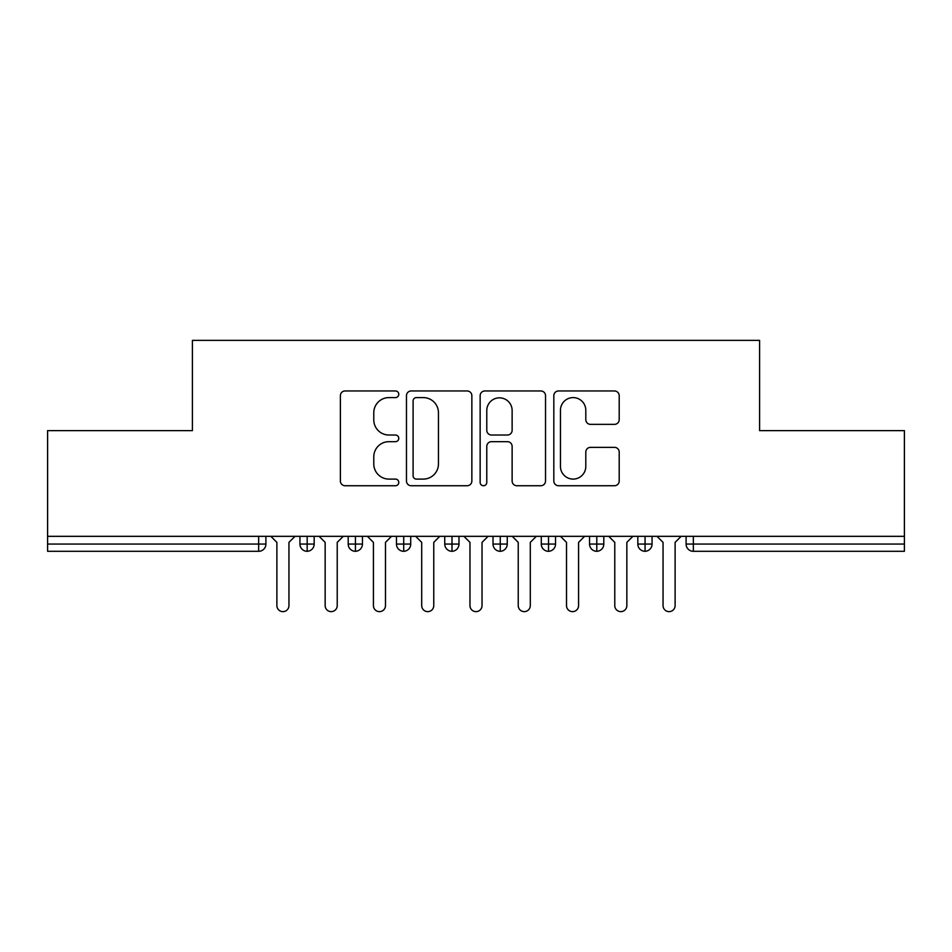 <?xml version="1.0" encoding="UTF-8"?>
<svg xmlns="http://www.w3.org/2000/svg" width="952" height="952" viewBox="0 0 952 952"><rect width="100%" height="100%" fill="white"/><g stroke="black" fill="none" stroke-linecap="round" stroke-linejoin="round"><path stroke-width="1.43" d="M398.769 394.283A3.32 3.32 0 0 0 395.449 390.963L345.112 390.963A4.736 4.736 0 0 0 340.376 395.711L340.376 480.986A4.736 4.736 0 0 0 345.112 485.734L395.449 485.734A3.32 3.32 0 0 0 398.769 482.414A3.32 3.32 0 0 0 395.449 479.094L388.94 479.094A15.161 15.161 0 0 1 373.779 463.933L373.779 456.829A15.161 15.161 0 0 1 388.94 441.668L395.449 441.668A3.32 3.32 0 0 0 398.769 438.348A3.32 3.32 0 0 0 395.449 435.028L388.94 435.028A15.161 15.161 0 0 1 373.779 419.868L373.779 412.763A15.161 15.161 0 0 1 388.94 397.603L395.449 397.603A3.32 3.32 0 0 0 398.769 394.283M614.468 424.366A4.736 4.736 0 0 0 619.205 419.63L619.205 395.711A4.736 4.736 0 0 0 614.468 390.963L558.562 390.963A4.736 4.736 0 0 0 553.826 395.711L553.826 480.986A4.736 4.736 0 0 0 558.562 485.734L614.468 485.734A4.736 4.736 0 0 0 619.205 480.986L619.205 452.093A4.736 4.736 0 0 0 614.468 447.357L590.538 447.357A4.736 4.736 0 0 0 585.801 452.093L585.801 466.42A12.674 12.674 0 0 1 573.128 479.094A12.674 12.674 0 0 1 560.454 466.42L560.454 410.276A12.674 12.674 0 0 1 573.128 397.603A12.674 12.674 0 0 1 585.801 410.276L585.801 419.63A4.736 4.736 0 0 0 590.538 424.366L614.468 424.366M47.6 536.333L904.4 536.333L904.4 430.625L759.589 430.625L759.589 340.364L192.411 340.364L192.411 430.625L47.6 430.625L47.6 544.056L258.658 544.056L258.658 536.333M471.859 395.711A4.736 4.736 0 0 0 467.111 390.963L411.204 390.963A4.736 4.736 0 0 0 406.468 395.711L406.468 480.986A4.736 4.736 0 0 0 411.204 485.734L467.111 485.734A4.736 4.736 0 0 0 471.859 480.986L471.859 395.711M484.889 390.963L540.795 390.963A4.736 4.736 0 0 1 545.532 395.711L545.532 480.986A4.736 4.736 0 0 1 540.795 485.734L516.865 485.734A4.736 4.736 0 0 1 512.128 480.986L512.128 446.405A4.736 4.736 0 0 0 507.392 441.668L491.518 441.668A4.736 4.736 0 0 0 486.781 446.405L486.781 482.414A3.32 3.32 0 0 1 483.461 485.734A3.32 3.32 0 0 1 480.141 482.414L480.141 395.711A4.736 4.736 0 0 1 484.889 390.963M265.905 536.333L265.905 544.056A7.235 7.235 0 0 1 258.658 551.303L47.6 551.303L47.6 544.056M904.4 536.333L904.4 551.303L693.342 551.303A7.235 7.235 0 0 1 686.094 544.056L686.094 536.333L686.094 544.056A7.235 7.235 0 0 0 693.342 551.303L693.342 544.056L904.4 544.056M307.175 551.303A7.235 7.235 0 0 1 299.94 544.056L299.94 536.333L299.94 544.056A7.235 7.235 0 0 0 307.175 551.303A7.235 7.235 0 0 0 314.172 544.068L314.172 536.333L314.172 544.056A7.235 7.235 0 0 1 307.175 551.303L307.175 544.056L314.172 544.056M307.175 536.333L307.175 544.056L299.94 544.056M258.658 551.303A7.235 7.235 0 0 0 265.905 544.056A7.235 7.235 0 0 1 258.658 551.303L258.658 544.056L265.905 544.056M355.441 536.333L355.441 544.056L348.206 544.056L348.206 536.333L348.206 544.056A7.235 7.235 0 0 0 355.441 551.303A7.235 7.235 0 0 0 362.438 544.068L362.438 536.333L362.438 544.056A7.235 7.235 0 0 1 355.441 551.303A7.235 7.235 0 0 1 348.206 544.056A7.235 7.235 0 0 0 355.441 551.303L355.441 544.056L362.438 544.056M403.719 536.333L403.719 544.056L396.472 544.056L396.472 536.333L396.472 544.056A7.235 7.235 0 0 0 403.719 551.303A7.235 7.235 0 0 0 410.717 544.068L410.717 536.333L410.717 544.056A7.235 7.235 0 0 1 403.719 551.303A7.235 7.235 0 0 1 396.472 544.056A7.235 7.235 0 0 0 403.719 551.303L403.719 544.056L410.717 544.056M451.986 536.333L451.986 551.303A7.235 7.235 0 0 1 444.751 544.056L444.751 536.333L444.751 544.056A7.235 7.235 0 0 0 451.986 551.303A7.235 7.235 0 0 0 458.983 544.068L458.983 536.333M500.252 536.333L500.252 551.303A7.235 7.235 0 0 1 493.017 544.056A7.235 7.235 0 0 0 500.252 551.303A7.235 7.235 0 0 1 493.017 544.056L493.017 536.333M507.249 536.333L507.249 544.056A7.235 7.235 0 0 1 500.252 551.303A7.235 7.235 0 0 0 507.249 544.068L493.017 544.056M548.53 536.333L548.53 544.056L541.283 544.056L541.283 536.333L541.283 544.056A7.235 7.235 0 0 0 548.53 551.303A7.235 7.235 0 0 0 555.528 544.068L555.528 536.333L555.528 544.056A7.235 7.235 0 0 1 548.53 551.303A7.235 7.235 0 0 1 541.283 544.056A7.235 7.235 0 0 0 548.53 551.303L548.53 544.056L555.528 544.056M596.797 551.303A7.235 7.235 0 0 1 589.562 544.056L589.562 536.333L589.562 544.056A7.235 7.235 0 0 0 596.797 551.303A7.235 7.235 0 0 0 603.794 544.068L603.794 536.333L603.794 544.056A7.235 7.235 0 0 1 596.797 551.303L596.797 544.056L603.794 544.056M645.063 536.333L645.063 544.056L637.828 544.056L637.828 536.333L637.828 544.056A7.235 7.235 0 0 0 645.063 551.303A7.235 7.235 0 0 0 652.061 544.068L652.061 536.333L652.061 544.056A7.235 7.235 0 0 1 645.063 551.303A7.235 7.235 0 0 1 637.828 544.056A7.235 7.235 0 0 0 645.063 551.303L645.063 544.056L652.061 544.056M596.797 536.333L596.797 544.056L589.562 544.056M416.417 397.603A3.32 3.32 0 0 0 413.097 400.923L413.097 475.774A3.32 3.32 0 0 0 416.417 479.094L423.295 479.094A15.161 15.161 0 0 0 438.455 463.933L438.455 412.763A15.161 15.161 0 0 0 423.295 397.603L416.417 397.603M512.128 410.514A12.674 12.674 0 0 0 499.455 397.841A12.674 12.674 0 0 0 486.781 410.514L486.781 430.292A4.736 4.736 0 0 0 491.518 435.028L507.392 435.028A4.736 4.736 0 0 0 512.128 430.292L512.128 410.514M270.856 536.333L276.889 542.366L276.889 605.603A6.033 6.033 0 0 0 282.923 611.636A6.033 6.033 0 0 0 288.956 605.603L288.956 542.366L294.989 536.333M319.122 536.333L325.156 542.366L325.156 605.603A6.033 6.033 0 0 0 331.189 611.636A6.033 6.033 0 0 0 337.222 605.603L337.222 542.366L343.255 536.333M367.389 536.333L373.422 542.366L373.422 605.603A6.033 6.033 0 0 0 379.455 611.636A6.033 6.033 0 0 0 385.489 605.603L385.489 542.366L391.522 536.333M415.667 536.333L421.7 542.366L421.7 605.603A6.033 6.033 0 0 0 427.734 611.636A6.033 6.033 0 0 0 433.767 605.603L433.767 542.366L439.8 536.333M463.933 536.333L469.967 542.366L469.967 605.603A6.033 6.033 0 0 0 476 611.636A6.033 6.033 0 0 0 482.033 605.603L482.033 542.366L488.067 536.333M512.2 536.333L518.233 542.366L518.233 605.603A6.033 6.033 0 0 0 524.266 611.636A6.033 6.033 0 0 0 530.3 605.603L530.3 542.366L536.333 536.333M560.478 536.333L566.511 542.366L566.511 605.603A6.033 6.033 0 0 0 572.545 611.636A6.033 6.033 0 0 0 578.578 605.603L578.578 542.366L584.611 536.333M608.745 536.333L614.778 542.366L614.778 605.603A6.033 6.033 0 0 0 620.811 611.636A6.033 6.033 0 0 0 626.844 605.603L626.844 542.366L632.878 536.333M657.011 536.333L663.044 542.366L663.044 605.603A6.033 6.033 0 0 0 669.077 611.636A6.033 6.033 0 0 0 675.111 605.603L675.111 542.366L681.144 536.333M693.342 536.333L693.342 544.056L686.094 544.056A7.235 7.235 0 0 0 693.342 551.303M444.751 544.056A7.235 7.235 0 0 0 451.986 551.303A7.235 7.235 0 0 0 458.983 544.068L444.751 544.056"/></g></svg>
